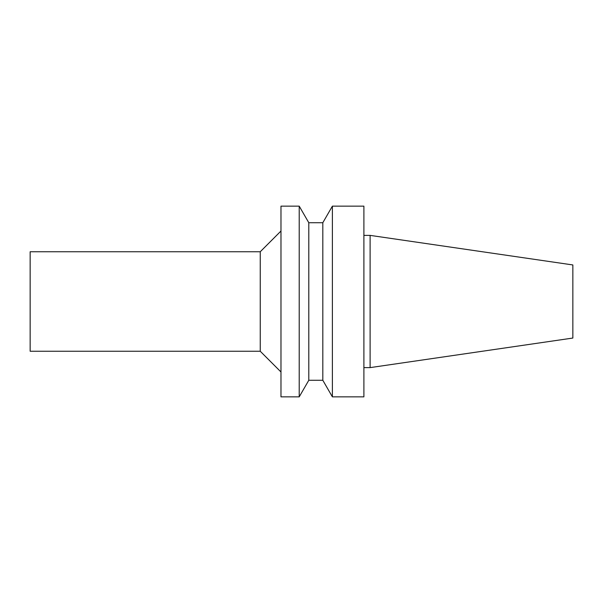 <?xml version="1.0" encoding="UTF-8"?>
<svg xmlns="http://www.w3.org/2000/svg" width="603" height="603" viewBox="0 0 603 603"><rect width="100%" height="100%" fill="white"/><g stroke="black" fill="none" stroke-linecap="round" stroke-linejoin="round"><path stroke-width="0.9" d="M260.247 251.752L260.247 351.248L30.15 351.248L30.15 251.752L260.247 251.752L280.975 231.017M572.85 338.049L572.85 264.951L370.114 235.381L370.114 367.619L572.85 338.049M363.895 367.619L370.114 367.619M363.895 396.857L363.895 206.143L332.389 206.143L332.389 396.857L363.895 396.857M322.816 222.726L308.796 222.726L308.796 380.274L322.816 380.274L322.816 222.726L332.389 206.143M322.816 380.274L332.389 396.857M308.796 380.274L299.216 396.857L299.216 206.143L308.796 222.726M299.216 396.857L280.975 396.857L280.975 206.143L299.216 206.143M260.247 351.248L280.975 371.983M363.895 235.381L370.114 235.381"/></g></svg>
